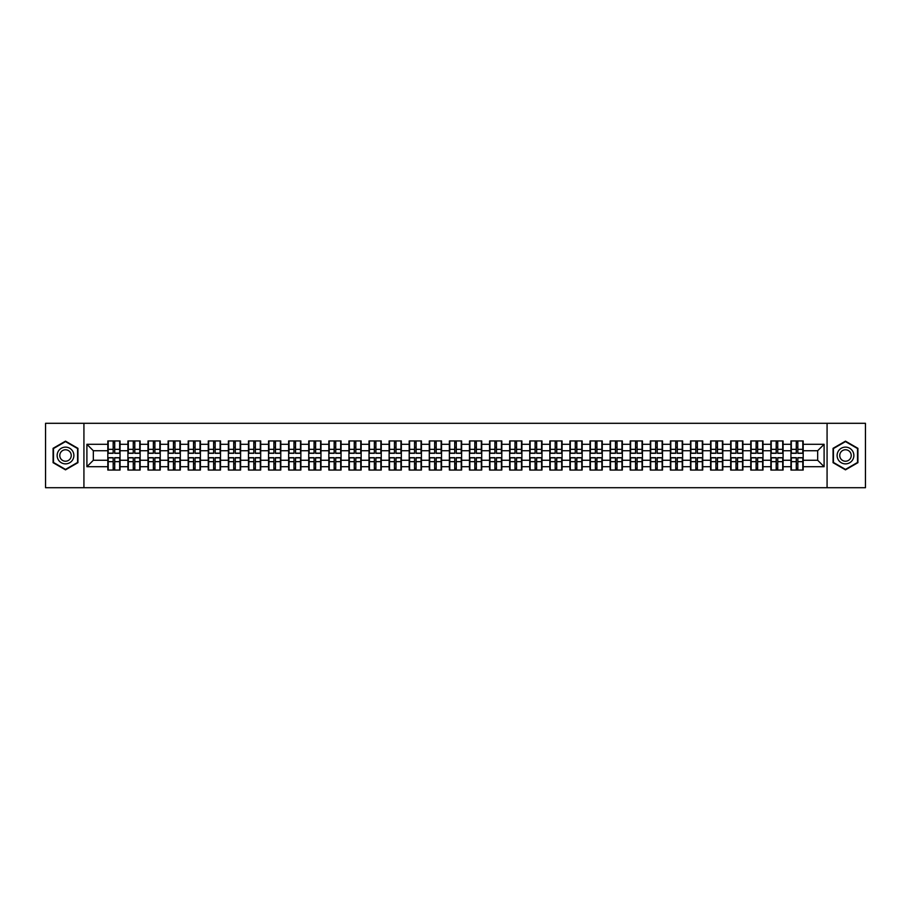 <?xml version="1.0" encoding="UTF-8"?>
<svg xmlns="http://www.w3.org/2000/svg" width="911" height="911" viewBox="0 0 911 911"><rect width="100%" height="100%" fill="white"/><g stroke="black" fill="none" stroke-linecap="round" stroke-linejoin="round"><path stroke-width="1.37" d="M827.074 487.704L865.45 487.704L865.45 423.296L827.074 423.296L827.074 487.704L83.926 487.704L83.926 423.296L45.55 423.296L45.55 487.704L83.926 487.704M827.074 423.296L83.926 423.296M817.668 460.26L817.668 450.74L803.183 450.74L803.183 460.26L817.668 460.26L824.102 466.705L824.102 444.295L803.183 444.295L803.183 440.947L790.942 440.947L790.942 450.74L783.084 450.74L783.084 460.26L790.942 460.26L790.942 450.74M824.102 466.705L803.183 466.705L803.183 470.053L790.942 470.053L790.942 466.705L783.084 466.705L783.084 470.053L770.854 470.053L770.854 466.705L762.997 466.705L762.997 470.053L750.755 470.053L750.755 466.705L742.898 466.705L742.898 470.053L730.668 470.053L730.668 466.705L722.81 466.705L722.81 470.053L710.58 470.053L710.58 466.705L702.723 466.705L702.723 470.053L690.481 470.053L690.481 466.705L682.624 466.705L682.624 470.053L670.394 470.053L670.394 466.705L662.536 466.705L662.536 470.053L650.306 470.053L650.306 466.705L642.449 466.705L642.449 470.053L630.207 470.053L630.207 466.705L622.35 466.705L622.35 470.053L610.119 470.053L610.119 466.705L602.262 466.705L602.262 470.053L590.021 470.053L590.021 466.705L582.163 466.705L582.163 470.053L569.933 470.053L569.933 466.705L562.076 466.705L562.076 470.053L549.845 470.053L549.845 466.705L541.988 466.705L541.988 470.053L529.746 470.053L529.746 466.705L521.889 466.705L521.889 470.053L509.659 470.053L509.659 466.705L501.802 466.705L501.802 470.053L489.571 470.053L489.571 466.705L481.714 466.705L481.714 470.053L469.472 470.053L469.472 466.705L461.615 466.705L461.615 470.053L449.385 470.053L449.385 466.705L441.528 466.705L441.528 470.053L429.286 470.053L429.286 466.705L421.429 466.705L421.429 470.053L409.198 470.053L409.198 466.705L401.341 466.705L401.341 470.053L389.111 470.053L389.111 466.705L381.253 466.705L381.253 470.053L369.012 470.053L369.012 466.705L361.155 466.705L361.155 470.053L348.924 470.053L348.924 466.705L341.067 466.705L341.067 470.053L328.837 470.053L328.837 466.705L320.979 466.705L320.979 470.053L308.738 470.053L308.738 466.705L300.881 466.705L300.881 470.053L288.65 470.053L288.65 466.705L280.793 466.705L280.793 470.053L268.551 470.053L268.551 466.705L260.694 466.705L260.694 470.053L248.464 470.053L248.464 466.705L240.606 466.705L240.606 470.053L228.376 470.053L228.376 466.705L220.519 466.705L220.519 470.053L208.277 470.053L208.277 466.705L200.42 466.705L200.42 470.053L188.19 470.053L188.19 466.705L180.332 466.705L180.332 470.053L168.102 470.053L168.102 466.705L160.245 466.705L160.245 470.053L148.003 470.053L148.003 466.705L140.146 466.705L140.146 470.053L127.916 470.053L127.916 466.705L120.058 466.705L120.058 470.053L107.817 470.053L107.817 466.705L86.898 466.705L86.898 444.295L107.817 444.295L107.817 450.74L93.332 450.74L93.332 460.26L107.817 460.26L107.817 450.74M790.942 444.295L783.084 444.295L783.084 440.947L770.854 440.947L770.854 444.295L762.997 444.295L762.997 440.947L750.755 440.947L750.755 444.295L742.898 444.295L742.898 440.947L730.668 440.947L730.668 444.295L722.81 444.295L722.81 440.947L710.58 440.947L710.58 444.295L702.723 444.295L702.723 440.947L690.481 440.947L690.481 444.295L682.624 444.295L682.624 440.947L670.394 440.947L670.394 444.295L662.536 444.295L662.536 440.947L650.306 440.947L650.306 444.295L642.449 444.295L642.449 440.947L630.207 440.947L630.207 444.295L622.35 444.295L622.35 440.947L610.119 440.947L610.119 444.295L602.262 444.295L602.262 440.947L590.021 440.947L590.021 444.295L582.163 444.295L582.163 440.947L569.933 440.947L569.933 444.295L562.076 444.295L562.076 440.947L549.845 440.947L549.845 444.295L541.988 444.295L541.988 440.947L529.746 440.947L529.746 444.295L521.889 444.295L521.889 440.947L509.659 440.947L509.659 444.295L501.802 444.295L501.802 440.947L489.571 440.947L489.571 444.295L481.714 444.295L481.714 440.947L469.472 440.947L469.472 444.295L461.615 444.295L461.615 440.947L449.385 440.947L449.385 444.295L441.528 444.295L441.528 440.947L429.286 440.947L429.286 444.295L421.429 444.295L421.429 440.947L409.198 440.947L409.198 444.295L401.341 444.295L401.341 440.947L389.111 440.947L389.111 444.295L381.253 444.295L381.253 440.947L369.012 440.947L369.012 444.295L361.155 444.295L361.155 440.947L348.924 440.947L348.924 444.295L341.067 444.295L341.067 440.947L328.837 440.947L328.837 444.295L320.979 444.295L320.979 440.947L308.738 440.947L308.738 444.295L300.881 444.295L300.881 440.947L288.65 440.947L288.65 444.295L280.793 444.295L280.793 440.947L268.551 440.947L268.551 444.295L260.694 444.295L260.694 440.947L248.464 440.947L248.464 444.295L240.606 444.295L240.606 440.947L228.376 440.947L228.376 444.295L220.519 444.295L220.519 440.947L208.277 440.947L208.277 444.295L200.42 444.295L200.42 440.947L188.19 440.947L188.19 444.295L180.332 444.295L180.332 440.947L168.102 440.947L168.102 444.295L160.245 444.295L160.245 440.947L148.003 440.947L148.003 444.295L140.146 444.295L140.146 440.947L127.916 440.947L127.916 444.295L120.058 444.295L120.058 440.947L107.817 440.947L107.817 444.295M790.942 460.26L790.942 466.705M783.084 460.26L783.084 466.705M783.084 444.295L783.084 450.74M762.997 460.26L770.854 460.26L770.854 450.74L762.997 450.74L762.997 466.705M770.854 460.26L770.854 466.705M770.854 444.295L770.854 450.74M762.997 444.295L762.997 450.74M742.898 460.26L750.755 460.26L750.755 450.74L742.898 450.74L742.898 466.705M750.755 460.26L750.755 466.705M750.755 444.295L750.755 450.74M742.898 444.295L742.898 450.74M722.81 460.26L730.668 460.26L730.668 450.74L722.81 450.74L722.81 466.705M730.668 460.26L730.668 466.705M730.668 444.295L730.668 450.74M722.81 444.295L722.81 450.74M702.723 460.26L710.58 460.26L710.58 450.74L702.723 450.74L702.723 466.705M710.58 460.26L710.58 466.705M710.58 444.295L710.58 450.74M702.723 444.295L702.723 450.74M682.624 460.26L690.481 460.26L690.481 450.74L682.624 450.74L682.624 466.705M690.481 460.26L690.481 466.705M690.481 444.295L690.481 450.74M682.624 444.295L682.624 450.74M662.536 460.26L670.394 460.26L670.394 450.74L662.536 450.74L662.536 466.705M670.394 460.26L670.394 466.705M670.394 444.295L670.394 450.74M662.536 444.295L662.536 450.74M642.449 460.26L650.306 460.26L650.306 450.74L642.449 450.74L642.449 466.705M650.306 460.26L650.306 466.705M650.306 444.295L650.306 450.74M642.449 444.295L642.449 450.74M622.35 460.26L630.207 460.26L630.207 450.74L622.35 450.74L622.35 466.705M630.207 460.26L630.207 466.705M630.207 444.295L630.207 450.74M622.35 444.295L622.35 450.74M602.262 460.26L610.119 460.26L610.119 450.74L602.262 450.74L602.262 466.705M610.119 460.26L610.119 466.705M610.119 444.295L610.119 450.74M602.262 444.295L602.262 450.74M582.163 460.26L590.021 460.26L590.021 450.74L582.163 450.74L582.163 466.705M590.021 460.26L590.021 466.705M590.021 444.295L590.021 450.74M582.163 444.295L582.163 450.74M562.076 460.26L569.933 460.26L569.933 450.74L562.076 450.74L562.076 466.705M569.933 460.26L569.933 466.705M569.933 444.295L569.933 450.74M562.076 444.295L562.076 450.74M541.988 460.26L549.845 460.26L549.845 450.74L541.988 450.74L541.988 466.705M549.845 460.26L549.845 466.705M549.845 444.295L549.845 450.74M541.988 444.295L541.988 450.74M521.889 460.26L529.746 460.26L529.746 450.74L521.889 450.74L521.889 466.705M529.746 460.26L529.746 466.705M529.746 444.295L529.746 450.74M521.889 444.295L521.889 450.74M501.802 460.26L509.659 460.26L509.659 450.74L501.802 450.74L501.802 466.705M509.659 460.26L509.659 466.705M509.659 444.295L509.659 450.74M501.802 444.295L501.802 450.74M481.714 460.26L489.571 460.26L489.571 450.74L481.714 450.74L481.714 466.705M489.571 460.26L489.571 466.705M489.571 444.295L489.571 450.74M481.714 444.295L481.714 450.74M461.615 460.26L469.472 460.26L469.472 450.74L461.615 450.74L461.615 466.705M469.472 460.26L469.472 466.705M469.472 444.295L469.472 450.74M461.615 444.295L461.615 450.74M441.528 460.26L449.385 460.26L449.385 450.74L441.528 450.74L441.528 466.705M449.385 460.26L449.385 466.705M449.385 444.295L449.385 450.74M441.528 444.295L441.528 450.74M421.429 460.26L429.286 460.26L429.286 450.74L421.429 450.74L421.429 466.705M429.286 460.26L429.286 466.705M429.286 444.295L429.286 450.74M421.429 444.295L421.429 450.74M401.341 460.26L409.198 460.26L409.198 450.74L401.341 450.74L401.341 466.705M409.198 460.26L409.198 466.705M409.198 444.295L409.198 450.74M401.341 444.295L401.341 450.74M381.253 460.26L389.111 460.26L389.111 450.74L381.253 450.74L381.253 466.705M389.111 460.26L389.111 466.705M389.111 444.295L389.111 450.74M381.253 444.295L381.253 450.74M361.155 460.26L369.012 460.26L369.012 450.74L361.155 450.74L361.155 466.705M369.012 460.26L369.012 466.705M369.012 444.295L369.012 450.74M361.155 444.295L361.155 450.74M341.067 460.26L348.924 460.26L348.924 450.74L341.067 450.74L341.067 466.705M348.924 460.26L348.924 466.705M348.924 444.295L348.924 450.74M341.067 444.295L341.067 450.74M320.979 460.26L328.837 460.26L328.837 450.74L320.979 450.74L320.979 466.705M328.837 460.26L328.837 466.705M328.837 444.295L328.837 450.74M320.979 444.295L320.979 450.74M300.881 460.26L308.738 460.26L308.738 450.74L300.881 450.74L300.881 466.705M308.738 460.26L308.738 466.705M308.738 444.295L308.738 450.74M300.881 444.295L300.881 450.74M280.793 460.26L288.65 460.26L288.65 450.74L280.793 450.74L280.793 466.705M288.65 460.26L288.65 466.705M288.65 444.295L288.65 450.74M280.793 444.295L280.793 450.74M260.694 460.26L268.551 460.26L268.551 450.74L260.694 450.74L260.694 466.705M268.551 460.26L268.551 466.705M268.551 444.295L268.551 450.74M260.694 444.295L260.694 450.74M240.606 460.26L248.464 460.26L248.464 450.74L240.606 450.74L240.606 466.705M248.464 460.26L248.464 466.705M248.464 444.295L248.464 450.74M240.606 444.295L240.606 450.74M220.519 460.26L228.376 460.26L228.376 450.74L220.519 450.74L220.519 466.705M228.376 460.26L228.376 466.705M228.376 444.295L228.376 450.74M220.519 444.295L220.519 450.74M200.42 460.26L208.277 460.26L208.277 450.74L200.42 450.74L200.42 466.705M208.277 460.26L208.277 466.705M208.277 444.295L208.277 450.74M200.42 444.295L200.42 450.74M180.332 460.26L188.19 460.26L188.19 450.74L180.332 450.74L180.332 466.705M188.19 460.26L188.19 466.705M188.19 444.295L188.19 450.74M180.332 444.295L180.332 450.74M160.245 460.26L168.102 460.26L168.102 450.74L160.245 450.74L160.245 466.705M168.102 460.26L168.102 466.705M168.102 444.295L168.102 450.74M160.245 444.295L160.245 450.74M140.146 460.26L148.003 460.26L148.003 450.74L140.146 450.74L140.146 466.705M148.003 460.26L148.003 466.705M148.003 444.295L148.003 450.74M140.146 444.295L140.146 450.74M120.058 460.26L127.916 460.26L127.916 450.74L120.058 450.74L120.058 466.705M127.916 460.26L127.916 466.705M127.916 444.295L127.916 450.74M120.058 444.295L120.058 450.74M107.817 460.26L107.817 466.705M93.332 460.26L86.898 466.705M86.898 444.295L93.332 450.74M803.183 460.26L803.183 466.705M803.183 444.295L803.183 450.74M824.102 444.295L817.668 450.74M65.512 441.152L53.089 448.326L53.089 462.674L65.512 469.848L77.936 462.674L77.936 448.326L65.512 441.152M833.064 462.674L845.488 469.848L857.911 462.674L857.911 448.326L845.488 441.152L833.064 448.326L833.064 462.674M119.671 440.947L119.671 453.314L114.718 453.314L114.718 440.947M113.169 440.947L113.169 453.314L108.204 453.314L108.204 440.947M113.169 442.621L114.718 442.621M114.718 447.381L113.169 447.381M108.204 470.053L108.204 457.686L113.169 457.686L113.169 470.053M114.718 470.053L114.718 457.686L119.671 457.686L119.671 470.053M114.718 468.379L113.169 468.379M113.169 463.619L114.718 463.619M65.512 447.13A8.37 8.37 0 0 0 57.142 455.5A8.37 8.37 0 0 0 65.512 463.87A8.37 8.37 0 0 0 73.882 455.5A8.37 8.37 0 0 0 65.512 447.13M65.512 449.772A5.728 5.728 0 0 0 59.784 455.5A5.728 5.728 0 0 0 65.512 461.228A5.728 5.728 0 0 0 71.24 455.5A5.728 5.728 0 0 0 65.512 449.772M77.56 462.458L65.512 469.404L53.476 462.458L53.476 448.542L65.512 441.596L77.56 448.542L77.56 462.458M852.742 451.309A8.37 8.37 0 0 0 841.297 448.246A8.37 8.37 0 0 0 838.234 459.691A8.37 8.37 0 0 0 849.678 462.754A8.37 8.37 0 0 0 852.742 451.309M850.453 452.63A5.728 5.728 0 0 0 842.618 450.535A5.728 5.728 0 0 0 840.523 458.37A5.728 5.728 0 0 0 848.357 460.465A5.728 5.728 0 0 0 850.453 452.63M845.488 469.404L833.44 462.458L833.44 448.542L845.488 441.596L857.524 448.542L857.524 462.458L845.488 469.404M139.759 440.947L139.759 453.314L134.805 453.314L134.805 440.947M133.257 440.947L133.257 453.314L128.303 453.314L128.303 440.947M133.257 442.621L134.805 442.621M134.805 447.381L133.257 447.381M159.858 440.947L159.858 453.314L154.893 453.314L154.893 440.947M153.355 440.947L153.355 453.314L148.391 453.314L148.391 440.947M153.355 442.621L154.893 442.621M154.893 447.381L153.355 447.381M179.945 440.947L179.945 453.314L174.992 453.314L174.992 440.947M173.443 440.947L173.443 453.314L168.478 453.314L168.478 440.947M173.443 442.621L174.992 442.621M174.992 447.381L173.443 447.381M200.033 440.947L200.033 453.314L195.079 453.314L195.079 440.947M193.531 440.947L193.531 453.314L188.577 453.314L188.577 440.947M193.531 442.621L195.079 442.621M195.079 447.381L193.531 447.381M220.132 440.947L220.132 453.314L215.167 453.314L215.167 440.947M213.629 440.947L213.629 453.314L208.665 453.314L208.665 440.947M213.629 442.621L215.167 442.621M215.167 447.381L213.629 447.381M128.303 470.053L128.303 457.686L133.257 457.686L133.257 470.053M134.805 470.053L134.805 457.686L139.759 457.686L139.759 470.053M134.805 468.379L133.257 468.379M133.257 463.619L134.805 463.619M148.391 470.053L148.391 457.686L153.355 457.686L153.355 470.053M154.893 470.053L154.893 457.686L159.858 457.686L159.858 470.053M154.893 468.379L153.355 468.379M153.355 463.619L154.893 463.619M168.478 470.053L168.478 457.686L173.443 457.686L173.443 470.053M174.992 470.053L174.992 457.686L179.945 457.686L179.945 470.053M174.992 468.379L173.443 468.379M173.443 463.619L174.992 463.619M188.577 470.053L188.577 457.686L193.531 457.686L193.531 470.053M195.079 470.053L195.079 457.686L200.033 457.686L200.033 470.053M195.079 468.379L193.531 468.379M193.531 463.619L195.079 463.619M208.665 470.053L208.665 457.686L213.629 457.686L213.629 470.053M215.167 470.053L215.167 457.686L220.132 457.686L220.132 470.053M215.167 468.379L213.629 468.379M213.629 463.619L215.167 463.619M240.219 440.947L240.219 453.314L235.266 453.314L235.266 440.947M233.717 440.947L233.717 453.314L228.763 453.314L228.763 440.947M233.717 442.621L235.266 442.621M235.266 447.381L233.717 447.381M228.763 470.053L228.763 457.686L233.717 457.686L233.717 470.053M235.266 470.053L235.266 457.686L240.219 457.686L240.219 470.053M235.266 468.379L233.717 468.379M233.717 463.619L235.266 463.619M260.318 440.947L260.318 453.314L255.353 453.314L255.353 440.947M253.805 440.947L253.805 453.314L248.851 453.314L248.851 440.947M253.805 442.621L255.353 442.621M255.353 447.381L253.805 447.381M248.851 470.053L248.851 457.686L253.805 457.686L253.805 470.053M255.353 470.053L255.353 457.686L260.318 457.686L260.318 470.053M255.353 468.379L253.805 468.379M253.805 463.619L255.353 463.619M280.406 440.947L280.406 453.314L275.452 453.314L275.452 440.947M273.904 440.947L273.904 453.314L268.939 453.314L268.939 440.947M273.904 442.621L275.452 442.621M275.452 447.381L273.904 447.381M268.939 470.053L268.939 457.686L273.904 457.686L273.904 470.053M275.452 470.053L275.452 457.686L280.406 457.686L280.406 470.053M275.452 468.379L273.904 468.379M273.904 463.619L275.452 463.619M300.493 440.947L300.493 453.314L295.54 453.314L295.54 440.947M293.991 440.947L293.991 453.314L289.038 453.314L289.038 440.947M293.991 442.621L295.54 442.621M295.54 447.381L293.991 447.381M289.038 470.053L289.038 457.686L293.991 457.686L293.991 470.053M295.54 470.053L295.54 457.686L300.493 457.686L300.493 470.053M295.54 468.379L293.991 468.379M293.991 463.619L295.54 463.619M320.592 440.947L320.592 453.314L315.627 453.314L315.627 440.947M314.09 440.947L314.09 453.314L309.125 453.314L309.125 440.947M314.09 442.621L315.627 442.621M315.627 447.381L314.09 447.381M309.125 470.053L309.125 457.686L314.09 457.686L314.09 470.053M315.627 470.053L315.627 457.686L320.592 457.686L320.592 470.053M315.627 468.379L314.09 468.379M314.09 463.619L315.627 463.619M340.68 440.947L340.68 453.314L335.726 453.314L335.726 440.947M334.178 440.947L334.178 453.314L329.213 453.314L329.213 440.947M334.178 442.621L335.726 442.621M335.726 447.381L334.178 447.381M329.213 470.053L329.213 457.686L334.178 457.686L334.178 470.053M335.726 470.053L335.726 457.686L340.68 457.686L340.68 470.053M335.726 468.379L334.178 468.379M334.178 463.619L335.726 463.619M360.767 440.947L360.767 453.314L355.814 453.314L355.814 440.947M354.265 440.947L354.265 453.314L349.312 453.314L349.312 440.947M354.265 442.621L355.814 442.621M355.814 447.381L354.265 447.381M349.312 470.053L349.312 457.686L354.265 457.686L354.265 470.053M355.814 470.053L355.814 457.686L360.767 457.686L360.767 470.053M355.814 468.379L354.265 468.379M354.265 463.619L355.814 463.619M380.866 440.947L380.866 453.314L375.901 453.314L375.901 440.947M374.364 440.947L374.364 453.314L369.399 453.314L369.399 440.947M374.364 442.621L375.901 442.621M375.901 447.381L374.364 447.381M369.399 470.053L369.399 457.686L374.364 457.686L374.364 470.053M375.901 470.053L375.901 457.686L380.866 457.686L380.866 470.053M375.901 468.379L374.364 468.379M374.364 463.619L375.901 463.619M400.954 440.947L400.954 453.314L396 453.314L396 440.947M394.452 440.947L394.452 453.314L389.498 453.314L389.498 440.947M394.452 442.621L396 442.621M396 447.381L394.452 447.381M389.498 470.053L389.498 457.686L394.452 457.686L394.452 470.053M396 470.053L396 457.686L400.954 457.686L400.954 470.053M396 468.379L394.452 468.379M394.452 463.619L396 463.619M421.053 440.947L421.053 453.314L416.088 453.314L416.088 440.947M414.539 440.947L414.539 453.314L409.586 453.314L409.586 440.947M414.539 442.621L416.088 442.621M416.088 447.381L414.539 447.381M409.586 470.053L409.586 457.686L414.539 457.686L414.539 470.053M416.088 470.053L416.088 457.686L421.053 457.686L421.053 470.053M416.088 468.379L414.539 468.379M414.539 463.619L416.088 463.619M441.14 440.947L441.14 453.314L436.175 453.314L436.175 440.947M434.638 440.947L434.638 453.314L429.673 453.314L429.673 440.947M434.638 442.621L436.175 442.621M436.175 447.381L434.638 447.381M429.673 470.053L429.673 457.686L434.638 457.686L434.638 470.053M436.175 470.053L436.175 457.686L441.14 457.686L441.14 470.053M436.175 468.379L434.638 468.379M434.638 463.619L436.175 463.619M461.228 440.947L461.228 453.314L456.274 453.314L456.274 440.947M454.726 440.947L454.726 453.314L449.772 453.314L449.772 440.947M454.726 442.621L456.274 442.621M456.274 447.381L454.726 447.381M449.772 470.053L449.772 457.686L454.726 457.686L454.726 470.053M456.274 470.053L456.274 457.686L461.228 457.686L461.228 470.053M456.274 468.379L454.726 468.379M454.726 463.619L456.274 463.619M481.327 440.947L481.327 453.314L476.362 453.314L476.362 440.947M474.825 440.947L474.825 453.314L469.86 453.314L469.86 440.947M474.825 442.621L476.362 442.621M476.362 447.381L474.825 447.381M469.86 470.053L469.86 457.686L474.825 457.686L474.825 470.053M476.362 470.053L476.362 457.686L481.327 457.686L481.327 470.053M476.362 468.379L474.825 468.379M474.825 463.619L476.362 463.619M501.414 440.947L501.414 453.314L496.461 453.314L496.461 440.947M494.912 440.947L494.912 453.314L489.947 453.314L489.947 440.947M494.912 442.621L496.461 442.621M496.461 447.381L494.912 447.381M489.947 470.053L489.947 457.686L494.912 457.686L494.912 470.053M496.461 470.053L496.461 457.686L501.414 457.686L501.414 470.053M496.461 468.379L494.912 468.379M494.912 463.619L496.461 463.619M521.502 440.947L521.502 453.314L516.548 453.314L516.548 440.947M515 440.947L515 453.314L510.046 453.314L510.046 440.947M515 442.621L516.548 442.621M516.548 447.381L515 447.381M510.046 470.053L510.046 457.686L515 457.686L515 470.053M516.548 470.053L516.548 457.686L521.502 457.686L521.502 470.053M516.548 468.379L515 468.379M515 463.619L516.548 463.619M541.601 440.947L541.601 453.314L536.636 453.314L536.636 440.947M535.099 440.947L535.099 453.314L530.134 453.314L530.134 440.947M535.099 442.621L536.636 442.621M536.636 447.381L535.099 447.381M530.134 470.053L530.134 457.686L535.099 457.686L535.099 470.053M536.636 470.053L536.636 457.686L541.601 457.686L541.601 470.053M536.636 468.379L535.099 468.379M535.099 463.619L536.636 463.619M561.688 440.947L561.688 453.314L556.735 453.314L556.735 440.947M555.186 440.947L555.186 453.314L550.233 453.314L550.233 440.947M555.186 442.621L556.735 442.621M556.735 447.381L555.186 447.381M550.233 470.053L550.233 457.686L555.186 457.686L555.186 470.053M556.735 470.053L556.735 457.686L561.688 457.686L561.688 470.053M556.735 468.379L555.186 468.379M555.186 463.619L556.735 463.619M581.787 440.947L581.787 453.314L576.822 453.314L576.822 440.947M575.274 440.947L575.274 453.314L570.32 453.314L570.32 440.947M575.274 442.621L576.822 442.621M576.822 447.381L575.274 447.381M570.32 470.053L570.32 457.686L575.274 457.686L575.274 470.053M576.822 470.053L576.822 457.686L581.787 457.686L581.787 470.053M576.822 468.379L575.274 468.379M575.274 463.619L576.822 463.619M601.875 440.947L601.875 453.314L596.91 453.314L596.91 440.947M595.373 440.947L595.373 453.314L590.408 453.314L590.408 440.947M595.373 442.621L596.91 442.621M596.91 447.381L595.373 447.381M590.408 470.053L590.408 457.686L595.373 457.686L595.373 470.053M596.91 470.053L596.91 457.686L601.875 457.686L601.875 470.053M596.91 468.379L595.373 468.379M595.373 463.619L596.91 463.619M621.962 440.947L621.962 453.314L617.009 453.314L617.009 440.947M615.46 440.947L615.46 453.314L610.507 453.314L610.507 440.947M615.46 442.621L617.009 442.621M617.009 447.381L615.46 447.381M610.507 470.053L610.507 457.686L615.46 457.686L615.46 470.053M617.009 470.053L617.009 457.686L621.962 457.686L621.962 470.053M617.009 468.379L615.46 468.379M615.46 463.619L617.009 463.619M642.061 440.947L642.061 453.314L637.096 453.314L637.096 440.947M635.548 440.947L635.548 453.314L630.594 453.314L630.594 440.947M635.548 442.621L637.096 442.621M637.096 447.381L635.548 447.381M630.594 470.053L630.594 457.686L635.548 457.686L635.548 470.053M637.096 470.053L637.096 457.686L642.061 457.686L642.061 470.053M637.096 468.379L635.548 468.379M635.548 463.619L637.096 463.619M662.149 440.947L662.149 453.314L657.195 453.314L657.195 440.947M655.647 440.947L655.647 453.314L650.682 453.314L650.682 440.947M655.647 442.621L657.195 442.621M657.195 447.381L655.647 447.381M650.682 470.053L650.682 457.686L655.647 457.686L655.647 470.053M657.195 470.053L657.195 457.686L662.149 457.686L662.149 470.053M657.195 468.379L655.647 468.379M655.647 463.619L657.195 463.619M682.237 440.947L682.237 453.314L677.283 453.314L677.283 440.947M675.734 440.947L675.734 453.314L670.781 453.314L670.781 440.947M675.734 442.621L677.283 442.621M677.283 447.381L675.734 447.381M670.781 470.053L670.781 457.686L675.734 457.686L675.734 470.053M677.283 470.053L677.283 457.686L682.237 457.686L682.237 470.053M677.283 468.379L675.734 468.379M675.734 463.619L677.283 463.619M702.335 440.947L702.335 453.314L697.37 453.314L697.37 440.947M695.833 440.947L695.833 453.314L690.868 453.314L690.868 440.947M695.833 442.621L697.37 442.621M697.37 447.381L695.833 447.381M690.868 470.053L690.868 457.686L695.833 457.686L695.833 470.053M697.37 470.053L697.37 457.686L702.335 457.686L702.335 470.053M697.37 468.379L695.833 468.379M695.833 463.619L697.37 463.619M722.423 440.947L722.423 453.314L717.469 453.314L717.469 440.947M715.921 440.947L715.921 453.314L710.967 453.314L710.967 440.947M715.921 442.621L717.469 442.621M717.469 447.381L715.921 447.381M710.967 470.053L710.967 457.686L715.921 457.686L715.921 470.053M717.469 470.053L717.469 457.686L722.423 457.686L722.423 470.053M717.469 468.379L715.921 468.379M715.921 463.619L717.469 463.619M742.522 440.947L742.522 453.314L737.557 453.314L737.557 440.947M736.008 440.947L736.008 453.314L731.055 453.314L731.055 440.947M736.008 442.621L737.557 442.621M737.557 447.381L736.008 447.381M731.055 470.053L731.055 457.686L736.008 457.686L736.008 470.053M737.557 470.053L737.557 457.686L742.522 457.686L742.522 470.053M737.557 468.379L736.008 468.379M736.008 463.619L737.557 463.619M762.609 440.947L762.609 453.314L757.645 453.314L757.645 440.947M756.107 440.947L756.107 453.314L751.142 453.314L751.142 440.947M756.107 442.621L757.645 442.621M757.645 447.381L756.107 447.381M751.142 470.053L751.142 457.686L756.107 457.686L756.107 470.053M757.645 470.053L757.645 457.686L762.609 457.686L762.609 470.053M757.645 468.379L756.107 468.379M756.107 463.619L757.645 463.619M782.697 440.947L782.697 453.314L777.743 453.314L777.743 440.947M776.195 440.947L776.195 453.314L771.241 453.314L771.241 440.947M776.195 442.621L777.743 442.621M777.743 447.381L776.195 447.381M771.241 470.053L771.241 457.686L776.195 457.686L776.195 470.053M777.743 470.053L777.743 457.686L782.697 457.686L782.697 470.053M777.743 468.379L776.195 468.379M776.195 463.619L777.743 463.619M802.796 440.947L802.796 453.314L797.831 453.314L797.831 440.947M796.282 440.947L796.282 453.314L791.329 453.314L791.329 440.947M796.282 442.621L797.831 442.621M797.831 447.381L796.282 447.381M791.329 470.053L791.329 457.686L796.282 457.686L796.282 470.053M797.831 470.053L797.831 457.686L802.796 457.686L802.796 470.053M797.831 468.379L796.282 468.379M796.282 463.619L797.831 463.619M113.169 449.339L108.204 449.339M113.169 453.143L108.204 453.143M119.671 449.339L114.718 449.339M119.671 453.143L114.718 453.143M114.718 461.661L119.671 461.661M114.718 457.857L119.671 457.857M108.204 461.661L113.169 461.661M108.204 457.857L113.169 457.857M133.257 449.339L128.303 449.339M133.257 453.143L128.303 453.143M139.759 449.339L134.805 449.339M139.759 453.143L134.805 453.143M153.355 449.339L148.391 449.339M153.355 453.143L148.391 453.143M159.858 449.339L154.893 449.339M159.858 453.143L154.893 453.143M173.443 449.339L168.478 449.339M173.443 453.143L168.478 453.143M179.945 449.339L174.992 449.339M179.945 453.143L174.992 453.143M193.531 449.339L188.577 449.339M193.531 453.143L188.577 453.143M200.033 449.339L195.079 449.339M200.033 453.143L195.079 453.143M213.629 449.339L208.665 449.339M213.629 453.143L208.665 453.143M220.132 449.339L215.167 449.339M220.132 453.143L215.167 453.143M134.805 461.661L139.759 461.661M134.805 457.857L139.759 457.857M128.303 461.661L133.257 461.661M128.303 457.857L133.257 457.857M154.893 461.661L159.858 461.661M154.893 457.857L159.858 457.857M148.391 461.661L153.355 461.661M148.391 457.857L153.355 457.857M174.992 461.661L179.945 461.661M174.992 457.857L179.945 457.857M168.478 461.661L173.443 461.661M168.478 457.857L173.443 457.857M195.079 461.661L200.033 461.661M195.079 457.857L200.033 457.857M188.577 461.661L193.531 461.661M188.577 457.857L193.531 457.857M215.167 461.661L220.132 461.661M215.167 457.857L220.132 457.857M208.665 461.661L213.629 461.661M208.665 457.857L213.629 457.857M233.717 449.339L228.763 449.339M233.717 453.143L228.763 453.143M240.219 449.339L235.266 449.339M240.219 453.143L235.266 453.143M235.266 461.661L240.219 461.661M235.266 457.857L240.219 457.857M228.763 461.661L233.717 461.661M228.763 457.857L233.717 457.857M253.805 449.339L248.851 449.339M253.805 453.143L248.851 453.143M260.318 449.339L255.353 449.339M260.318 453.143L255.353 453.143M255.353 461.661L260.318 461.661M255.353 457.857L260.318 457.857M248.851 461.661L253.805 461.661M248.851 457.857L253.805 457.857M273.904 449.339L268.939 449.339M273.904 453.143L268.939 453.143M280.406 449.339L275.452 449.339M280.406 453.143L275.452 453.143M275.452 461.661L280.406 461.661M275.452 457.857L280.406 457.857M268.939 461.661L273.904 461.661M268.939 457.857L273.904 457.857M293.991 449.339L289.038 449.339M293.991 453.143L289.038 453.143M300.493 449.339L295.54 449.339M300.493 453.143L295.54 453.143M295.54 461.661L300.493 461.661M295.54 457.857L300.493 457.857M289.038 461.661L293.991 461.661M289.038 457.857L293.991 457.857M314.09 449.339L309.125 449.339M314.09 453.143L309.125 453.143M320.592 449.339L315.627 449.339M320.592 453.143L315.627 453.143M315.627 461.661L320.592 461.661M315.627 457.857L320.592 457.857M309.125 461.661L314.09 461.661M309.125 457.857L314.09 457.857M334.178 449.339L329.213 449.339M334.178 453.143L329.213 453.143M340.68 449.339L335.726 449.339M340.68 453.143L335.726 453.143M335.726 461.661L340.68 461.661M335.726 457.857L340.68 457.857M329.213 461.661L334.178 461.661M329.213 457.857L334.178 457.857M354.265 449.339L349.312 449.339M354.265 453.143L349.312 453.143M360.767 449.339L355.814 449.339M360.767 453.143L355.814 453.143M355.814 461.661L360.767 461.661M355.814 457.857L360.767 457.857M349.312 461.661L354.265 461.661M349.312 457.857L354.265 457.857M374.364 449.339L369.399 449.339M374.364 453.143L369.399 453.143M380.866 449.339L375.901 449.339M380.866 453.143L375.901 453.143M375.901 461.661L380.866 461.661M375.901 457.857L380.866 457.857M369.399 461.661L374.364 461.661M369.399 457.857L374.364 457.857M394.452 449.339L389.498 449.339M394.452 453.143L389.498 453.143M400.954 449.339L396 449.339M400.954 453.143L396 453.143M396 461.661L400.954 461.661M396 457.857L400.954 457.857M389.498 461.661L394.452 461.661M389.498 457.857L394.452 457.857M414.539 449.339L409.586 449.339M414.539 453.143L409.586 453.143M421.053 449.339L416.088 449.339M421.053 453.143L416.088 453.143M416.088 461.661L421.053 461.661M416.088 457.857L421.053 457.857M409.586 461.661L414.539 461.661M409.586 457.857L414.539 457.857M434.638 449.339L429.673 449.339M434.638 453.143L429.673 453.143M441.14 449.339L436.175 449.339M441.14 453.143L436.175 453.143M436.175 461.661L441.14 461.661M436.175 457.857L441.14 457.857M429.673 461.661L434.638 461.661M429.673 457.857L434.638 457.857M454.726 449.339L449.772 449.339M454.726 453.143L449.772 453.143M461.228 449.339L456.274 449.339M461.228 453.143L456.274 453.143M456.274 461.661L461.228 461.661M456.274 457.857L461.228 457.857M449.772 461.661L454.726 461.661M449.772 457.857L454.726 457.857M474.825 449.339L469.86 449.339M474.825 453.143L469.86 453.143M481.327 449.339L476.362 449.339M481.327 453.143L476.362 453.143M476.362 461.661L481.327 461.661M476.362 457.857L481.327 457.857M469.86 461.661L474.825 461.661M469.86 457.857L474.825 457.857M494.912 449.339L489.947 449.339M494.912 453.143L489.947 453.143M501.414 449.339L496.461 449.339M501.414 453.143L496.461 453.143M496.461 461.661L501.414 461.661M496.461 457.857L501.414 457.857M489.947 461.661L494.912 461.661M489.947 457.857L494.912 457.857M515 449.339L510.046 449.339M515 453.143L510.046 453.143M521.502 449.339L516.548 449.339M521.502 453.143L516.548 453.143M516.548 461.661L521.502 461.661M516.548 457.857L521.502 457.857M510.046 461.661L515 461.661M510.046 457.857L515 457.857M535.099 449.339L530.134 449.339M535.099 453.143L530.134 453.143M541.601 449.339L536.636 449.339M541.601 453.143L536.636 453.143M536.636 461.661L541.601 461.661M536.636 457.857L541.601 457.857M530.134 461.661L535.099 461.661M530.134 457.857L535.099 457.857M555.186 449.339L550.233 449.339M555.186 453.143L550.233 453.143M561.688 449.339L556.735 449.339M561.688 453.143L556.735 453.143M556.735 461.661L561.688 461.661M556.735 457.857L561.688 457.857M550.233 461.661L555.186 461.661M550.233 457.857L555.186 457.857M575.274 449.339L570.32 449.339M575.274 453.143L570.32 453.143M581.787 449.339L576.822 449.339M581.787 453.143L576.822 453.143M576.822 461.661L581.787 461.661M576.822 457.857L581.787 457.857M570.32 461.661L575.274 461.661M570.32 457.857L575.274 457.857M595.373 449.339L590.408 449.339M595.373 453.143L590.408 453.143M601.875 449.339L596.91 449.339M601.875 453.143L596.91 453.143M596.91 461.661L601.875 461.661M596.91 457.857L601.875 457.857M590.408 461.661L595.373 461.661M590.408 457.857L595.373 457.857M615.46 449.339L610.507 449.339M615.46 453.143L610.507 453.143M621.962 449.339L617.009 449.339M621.962 453.143L617.009 453.143M617.009 461.661L621.962 461.661M617.009 457.857L621.962 457.857M610.507 461.661L615.46 461.661M610.507 457.857L615.46 457.857M635.548 449.339L630.594 449.339M635.548 453.143L630.594 453.143M642.061 449.339L637.096 449.339M642.061 453.143L637.096 453.143M637.096 461.661L642.061 461.661M637.096 457.857L642.061 457.857M630.594 461.661L635.548 461.661M630.594 457.857L635.548 457.857M655.647 449.339L650.682 449.339M655.647 453.143L650.682 453.143M662.149 449.339L657.195 449.339M662.149 453.143L657.195 453.143M657.195 461.661L662.149 461.661M657.195 457.857L662.149 457.857M650.682 461.661L655.647 461.661M650.682 457.857L655.647 457.857M675.734 449.339L670.781 449.339M675.734 453.143L670.781 453.143M682.237 449.339L677.283 449.339M682.237 453.143L677.283 453.143M677.283 461.661L682.237 461.661M677.283 457.857L682.237 457.857M670.781 461.661L675.734 461.661M670.781 457.857L675.734 457.857M695.833 449.339L690.868 449.339M695.833 453.143L690.868 453.143M702.335 449.339L697.37 449.339M702.335 453.143L697.37 453.143M697.37 461.661L702.335 461.661M697.37 457.857L702.335 457.857M690.868 461.661L695.833 461.661M690.868 457.857L695.833 457.857M715.921 449.339L710.967 449.339M715.921 453.143L710.967 453.143M722.423 449.339L717.469 449.339M722.423 453.143L717.469 453.143M717.469 461.661L722.423 461.661M717.469 457.857L722.423 457.857M710.967 461.661L715.921 461.661M710.967 457.857L715.921 457.857M736.008 449.339L731.055 449.339M736.008 453.143L731.055 453.143M742.522 449.339L737.557 449.339M742.522 453.143L737.557 453.143M737.557 461.661L742.522 461.661M737.557 457.857L742.522 457.857M731.055 461.661L736.008 461.661M731.055 457.857L736.008 457.857M756.107 449.339L751.142 449.339M756.107 453.143L751.142 453.143M762.609 449.339L757.645 449.339M762.609 453.143L757.645 453.143M757.645 461.661L762.609 461.661M757.645 457.857L762.609 457.857M751.142 461.661L756.107 461.661M751.142 457.857L756.107 457.857M776.195 449.339L771.241 449.339M776.195 453.143L771.241 453.143M782.697 449.339L777.743 449.339M782.697 453.143L777.743 453.143M777.743 461.661L782.697 461.661M777.743 457.857L782.697 457.857M771.241 461.661L776.195 461.661M771.241 457.857L776.195 457.857M796.282 449.339L791.329 449.339M796.282 453.143L791.329 453.143M802.796 449.339L797.831 449.339M802.796 453.143L797.831 453.143M797.831 461.661L802.796 461.661M797.831 457.857L802.796 457.857M791.329 461.661L796.282 461.661M791.329 457.857L796.282 457.857"/></g></svg>
